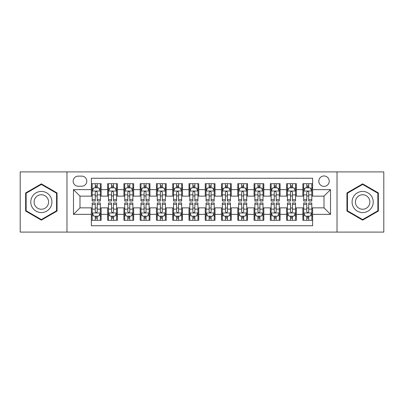 <?xml version="1.0" encoding="UTF-8"?>
<svg xmlns="http://www.w3.org/2000/svg" width="404" height="404" viewBox="0 0 404 404"><rect width="100%" height="100%" fill="white"/><g stroke="black" fill="none" stroke-linecap="round" stroke-linejoin="round"><path stroke-width="0.61" d="M324.013 175.972A5.207 5.207 0 0 0 318.806 181.179A5.207 5.207 0 0 0 324.013 186.38A5.207 5.207 0 0 0 329.22 181.179A5.207 5.207 0 0 0 324.013 175.972M337.027 232.098L383.8 232.098L383.8 171.902L337.027 171.902L337.027 232.098L66.973 232.098L66.973 171.902L20.2 171.902L20.2 232.098L66.973 232.098M312.625 183.699L302.864 183.699L302.864 189.638L296.359 189.638L296.359 196.142L302.864 196.142L302.864 189.638M296.359 189.638L296.359 183.699L286.598 183.699L286.598 189.638L280.088 189.638L280.088 196.142L286.598 196.142L286.598 189.638M280.088 189.638L280.088 183.699L270.326 183.699L270.326 189.638L263.822 189.638L263.822 196.142L270.326 196.142L270.326 189.638M263.822 189.638L263.822 183.699L254.06 183.699L254.06 189.638L247.551 189.638L247.551 196.142L254.06 196.142L254.06 189.638M247.551 189.638L247.551 183.699L237.789 183.699L237.789 189.638L231.285 189.638L231.285 196.142L237.789 196.142L237.789 189.638M231.285 189.638L231.285 183.699L221.523 183.699L221.523 189.638L215.014 189.638L215.014 196.142L221.523 196.142L221.523 189.638M215.014 189.638L215.014 183.699L205.252 183.699L205.252 189.638L198.748 189.638L198.748 196.142L205.252 196.142L205.252 189.638M198.748 189.638L198.748 183.699L188.986 183.699L188.986 189.638L182.477 189.638L182.477 196.142L188.986 196.142L188.986 189.638M182.477 189.638L182.477 183.699L172.715 183.699L172.715 189.638L166.211 189.638L166.211 196.142L172.715 196.142L172.715 189.638M166.211 189.638L166.211 183.699L156.449 183.699L156.449 189.638L149.94 189.638L149.94 196.142L156.449 196.142L156.449 189.638M149.94 189.638L149.94 183.699L140.178 183.699L140.178 189.638L133.673 189.638L133.673 196.142L140.178 196.142L140.178 189.638M133.673 189.638L133.673 183.699L123.912 183.699L123.912 189.638L117.402 189.638L117.402 196.142L123.912 196.142L123.912 189.638M117.402 189.638L117.402 183.699L107.641 183.699L107.641 196.142L101.136 196.142L101.136 183.699L91.375 183.699M91.375 220.301L101.136 220.301L101.136 207.858L107.641 207.858L107.641 220.301L117.402 220.301L117.402 207.858L123.912 207.858L123.912 214.362L117.402 214.362M123.912 214.362L123.912 220.301L133.673 220.301L133.673 207.858L140.178 207.858L140.178 214.362L133.673 214.362M140.178 214.362L140.178 220.301L149.94 220.301L149.94 207.858L156.449 207.858L156.449 214.362L149.94 214.362M156.449 214.362L156.449 220.301L166.211 220.301L166.211 207.858L172.715 207.858L172.715 214.362L166.211 214.362M172.715 214.362L172.715 220.301L182.477 220.301L182.477 207.858L188.986 207.858L188.986 214.362L182.477 214.362M188.986 214.362L188.986 220.301L198.748 220.301L198.748 207.858L205.252 207.858L205.252 214.362L198.748 214.362M205.252 214.362L205.252 220.301L215.014 220.301L215.014 207.858L221.523 207.858L221.523 214.362L215.014 214.362M221.523 214.362L221.523 220.301L231.285 220.301L231.285 207.858L237.789 207.858L237.789 214.362L231.285 214.362M237.789 214.362L237.789 220.301L247.551 220.301L247.551 207.858L254.06 207.858L254.06 214.362L247.551 214.362M254.06 214.362L254.06 220.301L263.822 220.301L263.822 207.858L270.326 207.858L270.326 214.362L263.822 214.362M270.326 214.362L270.326 220.301L280.088 220.301L280.088 207.858L286.598 207.858L286.598 214.362L280.088 214.362M286.598 214.362L286.598 220.301L296.359 220.301L296.359 207.858L302.864 207.858L302.864 214.362L296.359 214.362M78.199 186.219L81.775 186.219A5.045 5.045 0 0 0 86.82 181.179A5.045 5.045 0 0 0 81.775 176.134L78.199 176.134A5.045 5.045 0 0 0 73.154 181.179A5.045 5.045 0 0 0 78.199 186.219M337.027 171.902L66.973 171.902M312.625 189.638L312.625 178.25L91.375 178.25L91.375 196.142L79.987 196.142L79.987 207.858L91.375 207.858L91.375 225.75L312.625 225.75L312.625 207.858L324.013 207.858L324.013 196.142L312.625 196.142L312.625 189.638L330.522 189.638L330.522 214.362L312.625 214.362M91.375 214.362L73.478 214.362L73.478 189.638L91.375 189.638M302.864 214.362L302.864 220.301L312.625 220.301M91.375 187.764L92.188 187.764M95.278 187.764L97.233 187.764M100.323 187.764L101.136 187.764M91.375 195.98L92.188 195.98M95.278 195.98L97.233 195.98M100.323 195.98L101.136 195.98M91.375 208.02L92.188 208.02M95.278 208.02L97.233 208.02M100.323 208.02L101.136 208.02M91.375 216.236L92.188 216.236M95.278 216.236L97.233 216.236M100.323 216.236L101.136 216.236M107.641 195.98L108.459 195.98M111.549 195.98L113.499 195.98M116.589 195.98L117.402 195.98M107.641 187.764L108.459 187.764M111.549 187.764L113.499 187.764M116.589 187.764L117.402 187.764M107.641 208.02L108.459 208.02M111.549 208.02L113.499 208.02M116.589 208.02L117.402 208.02M107.641 216.236L108.459 216.236M111.549 216.236L113.499 216.236M116.589 216.236L117.402 216.236M123.912 208.02L124.725 208.02M127.816 208.02L129.77 208.02M132.86 208.02L133.673 208.02M123.912 216.236L124.725 216.236M127.816 216.236L129.77 216.236M132.86 216.236L133.673 216.236M123.912 187.764L124.725 187.764M127.816 187.764L129.77 187.764M132.86 187.764L133.673 187.764M123.912 195.98L124.725 195.98M127.816 195.98L129.77 195.98M132.86 195.98L133.673 195.98M140.178 208.02L140.991 208.02M144.087 208.02L146.036 208.02M149.126 208.02L149.94 208.02M140.178 216.236L140.991 216.236M144.087 216.236L146.036 216.236M149.126 216.236L149.94 216.236M140.178 187.764L140.991 187.764M144.087 187.764L146.036 187.764M149.126 187.764L149.94 187.764M140.178 195.98L140.991 195.98M144.087 195.98L146.036 195.98M149.126 195.98L149.94 195.98M156.449 208.02L157.262 208.02M160.353 208.02L162.307 208.02M165.398 208.02L166.211 208.02M156.449 216.236L157.262 216.236M160.353 216.236L162.307 216.236M165.398 216.236L166.211 216.236M156.449 187.764L157.262 187.764M160.353 187.764L162.307 187.764M165.398 187.764L166.211 187.764M156.449 195.98L157.262 195.98M160.353 195.98L162.307 195.98M165.398 195.98L166.211 195.98M172.715 208.02L173.528 208.02M176.619 208.02L178.573 208.02M181.664 208.02L182.477 208.02M172.715 216.236L173.528 216.236M176.619 216.236L178.573 216.236M181.664 216.236L182.477 216.236M172.715 187.764L173.528 187.764M176.619 187.764L178.573 187.764M181.664 187.764L182.477 187.764M172.715 195.98L173.528 195.98M176.619 195.98L178.573 195.98M181.664 195.98L182.477 195.98M188.986 208.02L189.799 208.02M192.89 208.02L194.844 208.02M197.935 208.02L198.748 208.02M188.986 216.236L189.799 216.236M192.89 216.236L194.844 216.236M197.935 216.236L198.748 216.236M188.986 187.764L189.799 187.764M192.89 187.764L194.844 187.764M197.935 187.764L198.748 187.764M188.986 195.98L189.799 195.98M192.89 195.98L194.844 195.98M197.935 195.98L198.748 195.98M205.252 208.02L206.065 208.02M209.156 208.02L211.11 208.02M214.201 208.02L215.014 208.02M205.252 216.236L206.065 216.236M209.156 216.236L211.11 216.236M214.201 216.236L215.014 216.236M205.252 187.764L206.065 187.764M209.156 187.764L211.11 187.764M214.201 187.764L215.014 187.764M205.252 195.98L206.065 195.98M209.156 195.98L211.11 195.98M214.201 195.98L215.014 195.98M221.523 208.02L222.336 208.02M225.427 208.02L227.381 208.02M230.472 208.02L231.285 208.02M221.523 216.236L222.336 216.236M225.427 216.236L227.381 216.236M230.472 216.236L231.285 216.236M221.523 187.764L222.336 187.764M225.427 187.764L227.381 187.764M230.472 187.764L231.285 187.764M221.523 195.98L222.336 195.98M225.427 195.98L227.381 195.98M230.472 195.98L231.285 195.98M237.789 208.02L238.602 208.02M241.693 208.02L243.647 208.02M246.738 208.02L247.551 208.02M237.789 216.236L238.602 216.236M241.693 216.236L243.647 216.236M246.738 216.236L247.551 216.236M237.789 187.764L238.602 187.764M241.693 187.764L243.647 187.764M246.738 187.764L247.551 187.764M237.789 195.98L238.602 195.98M241.693 195.98L243.647 195.98M246.738 195.98L247.551 195.98M254.06 208.02L254.874 208.02M257.964 208.02L259.913 208.02M263.009 208.02L263.822 208.02M254.06 216.236L254.874 216.236M257.964 216.236L259.913 216.236M263.009 216.236L263.822 216.236M254.06 187.764L254.874 187.764M257.964 187.764L259.913 187.764M263.009 187.764L263.822 187.764M254.06 195.98L254.874 195.98M257.964 195.98L259.913 195.98M263.009 195.98L263.822 195.98M270.326 208.02L271.14 208.02M274.23 208.02L276.185 208.02M279.275 208.02L280.088 208.02M270.326 216.236L271.14 216.236M274.23 216.236L276.185 216.236M279.275 216.236L280.088 216.236M270.326 187.764L271.14 187.764M274.23 187.764L276.185 187.764M279.275 187.764L280.088 187.764M270.326 195.98L271.14 195.98M274.23 195.98L276.185 195.98M279.275 195.98L280.088 195.98M286.598 208.02L287.411 208.02M290.501 208.02L292.451 208.02M295.541 208.02L296.359 208.02M286.598 216.236L287.411 216.236M290.501 216.236L292.451 216.236M295.541 216.236L296.359 216.236M286.598 187.764L287.411 187.764M290.501 187.764L292.451 187.764M295.541 187.764L296.359 187.764M286.598 195.98L287.411 195.98M290.501 195.98L292.451 195.98M295.541 195.98L296.359 195.98M302.864 208.02L303.677 208.02M306.767 208.02L308.722 208.02M311.812 208.02L312.625 208.02M302.864 216.236L303.677 216.236M306.767 216.236L308.722 216.236M311.812 216.236L312.625 216.236M302.864 187.764L303.677 187.764M306.767 187.764L308.722 187.764M311.812 187.764L312.625 187.764M302.864 195.98L303.677 195.98M306.767 195.98L308.722 195.98M311.812 195.98L312.625 195.98M79.987 196.142L73.478 189.638M79.987 207.858L73.478 214.362M330.522 189.638L324.013 196.142M330.522 214.362L324.013 207.858M41.349 220.129L57.05 211.065L57.05 192.935L41.349 183.871L25.649 192.935L25.649 211.065L41.349 220.129M378.351 192.935L362.651 183.871L346.95 192.935L346.95 211.065L362.651 220.129L378.351 211.065L378.351 192.935M97.233 185.815L95.278 185.815M100.323 199.697L97.233 199.697L97.233 201.025L100.323 201.025L100.323 191.102L98.697 187.845L93.814 187.845L92.188 191.102L92.188 201.025L95.278 201.025L95.278 199.697L92.188 199.697M92.188 191.102L92.188 183.699M100.323 191.102L100.323 183.699M95.278 187.845L95.278 183.699M97.233 183.699L97.233 187.845M97.233 199.697L97.233 192.319C96.581 191.067 95.93 191.067 95.278 192.319L95.278 199.697M95.278 218.185L97.233 218.185M92.188 204.303L95.278 204.303L95.278 202.975L92.188 202.975L92.188 212.898L93.814 216.155L98.697 216.155L100.323 212.898L100.323 202.975L97.233 202.975L97.233 204.303L100.323 204.303M100.323 212.898L100.323 220.301M92.188 212.898L92.188 220.301M97.233 216.155L97.233 220.301M95.278 220.301L95.278 216.155M95.278 204.303L95.278 211.681C95.93 212.933 96.581 212.933 97.233 211.681L97.233 204.303M41.349 191.425A10.575 10.575 0 0 0 30.775 202A10.575 10.575 0 0 0 41.349 212.575A10.575 10.575 0 0 0 51.924 202A10.575 10.575 0 0 0 41.349 191.425M41.349 194.758A7.242 7.242 0 0 0 34.108 202A7.242 7.242 0 0 0 41.349 209.242A7.242 7.242 0 0 0 48.586 202A7.242 7.242 0 0 0 41.349 194.758M56.56 210.782L41.349 219.564L26.139 210.782L26.139 193.218L41.349 184.436L56.56 193.218L56.56 210.782M353.495 196.713A10.575 10.575 0 0 0 357.363 211.156A10.575 10.575 0 0 0 371.811 207.287A10.575 10.575 0 0 0 367.938 192.844A10.575 10.575 0 0 0 353.495 196.713M356.384 198.379A7.242 7.242 0 0 0 359.03 208.267A7.242 7.242 0 0 0 368.923 205.621A7.242 7.242 0 0 0 366.271 195.733A7.242 7.242 0 0 0 356.384 198.379M377.861 193.218L377.861 210.782L362.651 219.564L347.44 210.782L347.44 193.218L362.651 184.436L377.861 193.218M113.499 185.815L111.549 185.815M116.589 199.697L113.499 199.697L113.499 201.025L116.589 201.025L116.589 191.102L114.963 187.845L110.085 187.845L108.459 191.102L108.459 201.025L111.549 201.025L111.549 199.697L108.459 199.697M108.459 191.102L108.459 183.699M116.589 191.102L116.589 183.699M111.549 187.845L111.549 183.699M113.499 183.699L113.499 187.845M113.499 199.697L113.499 192.319C112.847 191.067 112.201 191.067 111.549 192.319L111.549 199.697M129.77 185.815L127.816 185.815M132.86 199.697L129.77 199.697L129.77 201.025L132.86 201.025L132.86 191.102L131.234 187.845L126.351 187.845L124.725 191.102L124.725 201.025L127.816 201.025L127.816 199.697L124.725 199.697M124.725 191.102L124.725 183.699M132.86 191.102L132.86 183.699M127.816 187.845L127.816 183.699M129.77 183.699L129.77 187.845M129.77 199.697L129.77 192.319C129.118 191.067 128.467 191.067 127.816 192.319L127.816 199.697M146.036 185.815L144.087 185.815M149.126 199.697L146.036 199.697L146.036 201.025L149.126 201.025L149.126 191.102L147.5 187.845L142.622 187.845L140.991 191.102L140.991 201.025L144.087 201.025L144.087 199.697L140.991 199.697M140.991 191.102L140.991 183.699M149.126 191.102L149.126 183.699M144.087 187.845L144.087 183.699M146.036 183.699L146.036 187.845M146.036 199.697L146.036 192.319C145.384 191.067 144.738 191.067 144.087 192.319L144.087 199.697M162.307 185.815L160.353 185.815M165.398 199.697L162.307 199.697L162.307 201.025L165.398 201.025L165.398 191.102L163.772 187.845L158.888 187.845L157.262 191.102L157.262 201.025L160.353 201.025L160.353 199.697L157.262 199.697M157.262 191.102L157.262 183.699M165.398 191.102L165.398 183.699M160.353 187.845L160.353 183.699M162.307 183.699L162.307 187.845M162.307 199.697L162.307 192.319C161.656 191.067 161.004 191.067 160.353 192.319L160.353 199.697M111.549 218.185L113.499 218.185M108.459 204.303L111.549 204.303L111.549 202.975L108.459 202.975L108.459 212.898L110.085 216.155L114.963 216.155L116.589 212.898L116.589 202.975L113.499 202.975L113.499 204.303L116.589 204.303M116.589 212.898L116.589 220.301M108.459 212.898L108.459 220.301M113.499 216.155L113.499 220.301M111.549 220.301L111.549 216.155M111.549 204.303L111.549 211.681C112.196 212.933 112.847 212.933 113.499 211.681L113.499 204.303M127.816 218.185L129.77 218.185M124.725 204.303L127.816 204.303L127.816 202.975L124.725 202.975L124.725 212.898L126.351 216.155L131.234 216.155L132.86 212.898L132.86 202.975L129.77 202.975L129.77 204.303L132.86 204.303M132.86 212.898L132.86 220.301M124.725 212.898L124.725 220.301M129.77 216.155L129.77 220.301M127.816 220.301L127.816 216.155M127.816 204.303L127.816 211.681C128.467 212.933 129.118 212.933 129.77 211.681L129.77 204.303M144.087 218.185L146.036 218.185M140.991 204.303L144.087 204.303L144.087 202.975L140.991 202.975L140.991 212.898L142.622 216.155L147.5 216.155L149.126 212.898L149.126 202.975L146.036 202.975L146.036 204.303L149.126 204.303M149.126 212.898L149.126 220.301M140.991 212.898L140.991 220.301M146.036 216.155L146.036 220.301M144.087 220.301L144.087 216.155M144.087 204.303L144.087 211.681C144.733 212.933 145.384 212.933 146.036 211.681L146.036 204.303M160.353 218.185L162.307 218.185M157.262 204.303L160.353 204.303L160.353 202.975L157.262 202.975L157.262 212.898L158.888 216.155L163.772 216.155L165.398 212.898L165.398 202.975L162.307 202.975L162.307 204.303L165.398 204.303M165.398 212.898L165.398 220.301M157.262 212.898L157.262 220.301M162.307 216.155L162.307 220.301M160.353 220.301L160.353 216.155M160.353 204.303L160.353 211.681C161.004 212.933 161.656 212.933 162.307 211.681L162.307 204.303M178.573 185.815L176.619 185.815M181.664 199.697L178.573 199.697L178.573 201.025L181.664 201.025L181.664 191.102L180.038 187.845L175.159 187.845L173.528 191.102L173.528 201.025L176.619 201.025L176.619 199.697L173.528 199.697M173.528 191.102L173.528 183.699M181.664 191.102L181.664 183.699M176.619 187.845L176.619 183.699M178.573 183.699L178.573 187.845M178.573 199.697L178.573 192.319C177.922 191.067 177.275 191.067 176.619 192.319L176.619 199.697M176.619 218.185L178.573 218.185M173.528 204.303L176.619 204.303L176.619 202.975L173.528 202.975L173.528 212.898L175.159 216.155L180.038 216.155L181.664 212.898L181.664 202.975L178.573 202.975L178.573 204.303L181.664 204.303M181.664 212.898L181.664 220.301M173.528 212.898L173.528 220.301M178.573 216.155L178.573 220.301M176.619 220.301L176.619 216.155M176.619 204.303L176.619 211.681C177.27 212.933 177.922 212.933 178.573 211.681L178.573 204.303M194.844 185.815L192.89 185.815M197.935 199.697L194.844 199.697L194.844 201.025L197.935 201.025L197.935 191.102L196.304 187.845L191.425 187.845L189.799 191.102L189.799 201.025L192.89 201.025L192.89 199.697L189.799 199.697M189.799 191.102L189.799 183.699M197.935 191.102L197.935 183.699M192.89 187.845L192.89 183.699M194.844 183.699L194.844 187.845M194.844 199.697L194.844 192.319C194.193 191.067 193.541 191.067 192.89 192.319L192.89 199.697M192.89 218.185L194.844 218.185M189.799 204.303L192.89 204.303L192.89 202.975L189.799 202.975L189.799 212.898L191.425 216.155L196.304 216.155L197.935 212.898L197.935 202.975L194.844 202.975L194.844 204.303L197.935 204.303M197.935 212.898L197.935 220.301M189.799 212.898L189.799 220.301M194.844 216.155L194.844 220.301M192.89 220.301L192.89 216.155M192.89 204.303L192.89 211.681C193.541 212.933 194.193 212.933 194.844 211.681L194.844 204.303M211.11 185.815L209.156 185.815M214.201 199.697L211.11 199.697L211.11 201.025L214.201 201.025L214.201 191.102L212.575 187.845L207.696 187.845L206.065 191.102L206.065 201.025L209.156 201.025L209.156 199.697L206.065 199.697M206.065 191.102L206.065 183.699M214.201 191.102L214.201 183.699M209.156 187.845L209.156 183.699M211.11 183.699L211.11 187.845M211.11 199.697L211.11 192.319C210.459 191.067 209.807 191.067 209.156 192.319L209.156 199.697M209.156 218.185L211.11 218.185M206.065 204.303L209.156 204.303L209.156 202.975L206.065 202.975L206.065 212.898L207.696 216.155L212.575 216.155L214.201 212.898L214.201 202.975L211.11 202.975L211.11 204.303L214.201 204.303M214.201 212.898L214.201 220.301M206.065 212.898L206.065 220.301M211.11 216.155L211.11 220.301M209.156 220.301L209.156 216.155M209.156 204.303L209.156 211.681C209.807 212.933 210.459 212.933 211.11 211.681L211.11 204.303M227.381 185.815L225.427 185.815M230.472 199.697L227.381 199.697L227.381 201.025L230.472 201.025L230.472 191.102L228.841 187.845L223.962 187.845L222.336 191.102L222.336 201.025L225.427 201.025L225.427 199.697L222.336 199.697M222.336 191.102L222.336 183.699M230.472 191.102L230.472 183.699M225.427 187.845L225.427 183.699M227.381 183.699L227.381 187.845M227.381 199.697L227.381 192.319C226.73 191.067 226.078 191.067 225.427 192.319L225.427 199.697M225.427 218.185L227.381 218.185M222.336 204.303L225.427 204.303L225.427 202.975L222.336 202.975L222.336 212.898L223.962 216.155L228.841 216.155L230.472 212.898L230.472 202.975L227.381 202.975L227.381 204.303L230.472 204.303M230.472 212.898L230.472 220.301M222.336 212.898L222.336 220.301M227.381 216.155L227.381 220.301M225.427 220.301L225.427 216.155M225.427 204.303L225.427 211.681C226.078 212.933 226.725 212.933 227.381 211.681L227.381 204.303M243.647 185.815L241.693 185.815M246.738 199.697L243.647 199.697L243.647 201.025L246.738 201.025L246.738 191.102L245.112 187.845L240.228 187.845L238.602 191.102L238.602 201.025L241.693 201.025L241.693 199.697L238.602 199.697M238.602 191.102L238.602 183.699M246.738 191.102L246.738 183.699M241.693 187.845L241.693 183.699M243.647 183.699L243.647 187.845M243.647 199.697L243.647 192.319C242.996 191.067 242.344 191.067 241.693 192.319L241.693 199.697M259.913 185.815L257.964 185.815M263.009 199.697L259.913 199.697L259.913 201.025L263.009 201.025L263.009 191.102L261.378 187.845L256.5 187.845L254.874 191.102L254.874 201.025L257.964 201.025L257.964 199.697L254.874 199.697M254.874 191.102L254.874 183.699M263.009 191.102L263.009 183.699M257.964 187.845L257.964 183.699M259.913 183.699L259.913 187.845M259.913 199.697L259.913 192.319C259.267 191.067 258.616 191.067 257.964 192.319L257.964 199.697M276.185 185.815L274.23 185.815M279.275 199.697L276.185 199.697L276.185 201.025L279.275 201.025L279.275 191.102L277.649 187.845L272.766 187.845L271.14 191.102L271.14 201.025L274.23 201.025L274.23 199.697L271.14 199.697M271.14 191.102L271.14 183.699M279.275 191.102L279.275 183.699M274.23 187.845L274.23 183.699M276.185 183.699L276.185 187.845M276.185 199.697L276.185 192.319C275.533 191.067 274.882 191.067 274.23 192.319L274.23 199.697M292.451 185.815L290.501 185.815M295.541 199.697L292.451 199.697L292.451 201.025L295.541 201.025L295.541 191.102L293.915 187.845L289.037 187.845L287.411 191.102L287.411 201.025L290.501 201.025L290.501 199.697L287.411 199.697M287.411 191.102L287.411 183.699M295.541 191.102L295.541 183.699M290.501 187.845L290.501 183.699M292.451 183.699L292.451 187.845M292.451 199.697L292.451 192.319C291.804 191.067 291.153 191.067 290.501 192.319L290.501 199.697M308.722 185.815L306.767 185.815M311.812 199.697L308.722 199.697L308.722 201.025L311.812 201.025L311.812 191.102L310.186 187.845L305.303 187.845L303.677 191.102L303.677 201.025L306.767 201.025L306.767 199.697L303.677 199.697M303.677 191.102L303.677 183.699M311.812 191.102L311.812 183.699M306.767 187.845L306.767 183.699M308.722 183.699L308.722 187.845M308.722 199.697L308.722 192.319C308.07 191.067 307.419 191.067 306.767 192.319L306.767 199.697M241.693 218.185L243.647 218.185M238.602 204.303L241.693 204.303L241.693 202.975L238.602 202.975L238.602 212.898L240.228 216.155L245.112 216.155L246.738 212.898L246.738 202.975L243.647 202.975L243.647 204.303L246.738 204.303M246.738 212.898L246.738 220.301M238.602 212.898L238.602 220.301M243.647 216.155L243.647 220.301M241.693 220.301L241.693 216.155M241.693 204.303L241.693 211.681C242.344 212.933 242.996 212.933 243.647 211.681L243.647 204.303M257.964 218.185L259.913 218.185M254.874 204.303L257.964 204.303L257.964 202.975L254.874 202.975L254.874 212.898L256.5 216.155L261.378 216.155L263.009 212.898L263.009 202.975L259.913 202.975L259.913 204.303L263.009 204.303M263.009 212.898L263.009 220.301M254.874 212.898L254.874 220.301M259.913 216.155L259.913 220.301M257.964 220.301L257.964 216.155M257.964 204.303L257.964 211.681C258.616 212.933 259.262 212.933 259.913 211.681L259.913 204.303M274.23 218.185L276.185 218.185M271.14 204.303L274.23 204.303L274.23 202.975L271.14 202.975L271.14 212.898L272.766 216.155L277.649 216.155L279.275 212.898L279.275 202.975L276.185 202.975L276.185 204.303L279.275 204.303M279.275 212.898L279.275 220.301M271.14 212.898L271.14 220.301M276.185 216.155L276.185 220.301M274.23 220.301L274.23 216.155M274.23 204.303L274.23 211.681C274.882 212.933 275.533 212.933 276.185 211.681L276.185 204.303M290.501 218.185L292.451 218.185M287.411 204.303L290.501 204.303L290.501 202.975L287.411 202.975L287.411 212.898L289.037 216.155L293.915 216.155L295.541 212.898L295.541 202.975L292.451 202.975L292.451 204.303L295.541 204.303M295.541 212.898L295.541 220.301M287.411 212.898L287.411 220.301M292.451 216.155L292.451 220.301M290.501 220.301L290.501 216.155M290.501 204.303L290.501 211.681C291.153 212.933 291.799 212.933 292.451 211.681L292.451 204.303M306.767 218.185L308.722 218.185M303.677 204.303L306.767 204.303L306.767 202.975L303.677 202.975L303.677 212.898L305.303 216.155L310.186 216.155L311.812 212.898L311.812 202.975L308.722 202.975L308.722 204.303L311.812 204.303M311.812 212.898L311.812 220.301M303.677 212.898L303.677 220.301M308.722 216.155L308.722 220.301M306.767 220.301L306.767 216.155M306.767 204.303L306.767 211.681C307.419 212.933 308.07 212.933 308.722 211.681L308.722 204.303M107.641 214.362L101.136 214.362M107.641 189.638L101.136 189.638M100.283 191.021L92.228 191.021M92.188 188.744L93.369 188.744M99.142 188.744L100.323 188.744M95.278 194.869L92.188 194.869M100.323 194.869L97.233 194.869M97.233 186.85L95.278 186.85M92.228 212.979L100.283 212.979M100.323 215.256L99.142 215.256M93.369 215.256L92.188 215.256M97.233 209.131L100.323 209.131M92.188 209.131L95.278 209.131M95.278 217.15L97.233 217.15M116.549 191.021L108.499 191.021M108.459 188.744L109.635 188.744M115.413 188.744L116.589 188.744M111.549 194.869L108.459 194.869M116.589 194.869L113.499 194.869M113.499 186.85L111.549 186.85M132.82 191.021L124.765 191.021M124.725 188.744L125.907 188.744M131.679 188.744L132.86 188.744M127.816 194.869L124.725 194.869M132.86 194.869L129.77 194.869M129.77 186.85L127.816 186.85M149.086 191.021L141.036 191.021M140.991 188.744L142.173 188.744M147.95 188.744L149.126 188.744M144.087 194.869L140.991 194.869M149.126 194.869L146.036 194.869M146.036 186.85L144.087 186.85M165.357 191.021L157.302 191.021M157.262 188.744L158.439 188.744M164.216 188.744L165.398 188.744M160.353 194.869L157.262 194.869M165.398 194.869L162.307 194.869M162.307 186.85L160.353 186.85M108.499 212.979L116.549 212.979M116.589 215.256L115.413 215.256M109.635 215.256L108.459 215.256M113.499 209.131L116.589 209.131M108.459 209.131L111.549 209.131M111.549 217.15L113.499 217.15M124.765 212.979L132.82 212.979M132.86 215.256L131.679 215.256M125.907 215.256L124.725 215.256M129.77 209.131L132.86 209.131M124.725 209.131L127.816 209.131M127.816 217.15L129.77 217.15M141.036 212.979L149.086 212.979M149.126 215.256L147.95 215.256M142.173 215.256L140.991 215.256M146.036 209.131L149.126 209.131M140.991 209.131L144.087 209.131M144.087 217.15L146.036 217.15M157.302 212.979L165.357 212.979M165.398 215.256L164.216 215.256M158.439 215.256L157.262 215.256M162.307 209.131L165.398 209.131M157.262 209.131L160.353 209.131M160.353 217.15L162.307 217.15M181.623 191.021L173.569 191.021M173.528 188.744L174.71 188.744M180.487 188.744L181.664 188.744M176.619 194.869L173.528 194.869M181.664 194.869L178.573 194.869M178.573 186.85L176.619 186.85M173.569 212.979L181.623 212.979M181.664 215.256L180.487 215.256M174.71 215.256L173.528 215.256M178.573 209.131L181.664 209.131M173.528 209.131L176.619 209.131M176.619 217.15L178.573 217.15M197.894 191.021L189.84 191.021M189.799 188.744L190.976 188.744M196.753 188.744L197.935 188.744M192.89 194.869L189.799 194.869M197.935 194.869L194.844 194.869M194.844 186.85L192.89 186.85M189.84 212.979L197.894 212.979M197.935 215.256L196.753 215.256M190.976 215.256L189.799 215.256M194.844 209.131L197.935 209.131M189.799 209.131L192.89 209.131M192.89 217.15L194.844 217.15M214.16 191.021L206.106 191.021M206.065 188.744L207.247 188.744M213.024 188.744L214.201 188.744M209.156 194.869L206.065 194.869M214.201 194.869L211.11 194.869M211.11 186.85L209.156 186.85M206.106 212.979L214.16 212.979M214.201 215.256L213.024 215.256M207.247 215.256L206.065 215.256M211.11 209.131L214.201 209.131M206.065 209.131L209.156 209.131M209.156 217.15L211.11 217.15M230.431 191.021L222.377 191.021M222.336 188.744L223.513 188.744M229.29 188.744L230.472 188.744M225.427 194.869L222.336 194.869M230.472 194.869L227.381 194.869M227.381 186.85L225.427 186.85M222.377 212.979L230.431 212.979M230.472 215.256L229.29 215.256M223.513 215.256L222.336 215.256M227.381 209.131L230.472 209.131M222.336 209.131L225.427 209.131M225.427 217.15L227.381 217.15M246.698 191.021L238.643 191.021M238.602 188.744L239.784 188.744M245.561 188.744L246.738 188.744M241.693 194.869L238.602 194.869M246.738 194.869L243.647 194.869M243.647 186.85L241.693 186.85M262.964 191.021L254.914 191.021M254.874 188.744L256.05 188.744M261.827 188.744L263.009 188.744M257.964 194.869L254.874 194.869M263.009 194.869L259.913 194.869M259.913 186.85L257.964 186.85M279.235 191.021L271.18 191.021M271.14 188.744L272.321 188.744M278.093 188.744L279.275 188.744M274.23 194.869L271.14 194.869M279.275 194.869L276.185 194.869M276.185 186.85L274.23 186.85M295.501 191.021L287.451 191.021M287.411 188.744L288.587 188.744M294.364 188.744L295.541 188.744M290.501 194.869L287.411 194.869M295.541 194.869L292.451 194.869M292.451 186.85L290.501 186.85M311.772 191.021L303.717 191.021M303.677 188.744L304.858 188.744M310.631 188.744L311.812 188.744M306.767 194.869L303.677 194.869M311.812 194.869L308.722 194.869M308.722 186.85L306.767 186.85M238.643 212.979L246.698 212.979M246.738 215.256L245.561 215.256M239.784 215.256L238.602 215.256M243.647 209.131L246.738 209.131M238.602 209.131L241.693 209.131M241.693 217.15L243.647 217.15M254.914 212.979L262.964 212.979M263.009 215.256L261.827 215.256M256.05 215.256L254.874 215.256M259.913 209.131L263.009 209.131M254.874 209.131L257.964 209.131M257.964 217.15L259.913 217.15M271.18 212.979L279.235 212.979M279.275 215.256L278.093 215.256M272.321 215.256L271.14 215.256M276.185 209.131L279.275 209.131M271.14 209.131L274.23 209.131M274.23 217.15L276.185 217.15M287.451 212.979L295.501 212.979M295.541 215.256L294.364 215.256M288.587 215.256L287.411 215.256M292.451 209.131L295.541 209.131M287.411 209.131L290.501 209.131M290.501 217.15L292.451 217.15M303.717 212.979L311.772 212.979M311.812 215.256L310.631 215.256M304.858 215.256L303.677 215.256M308.722 209.131L311.812 209.131M303.677 209.131L306.767 209.131M306.767 217.15L308.722 217.15"/></g></svg>
